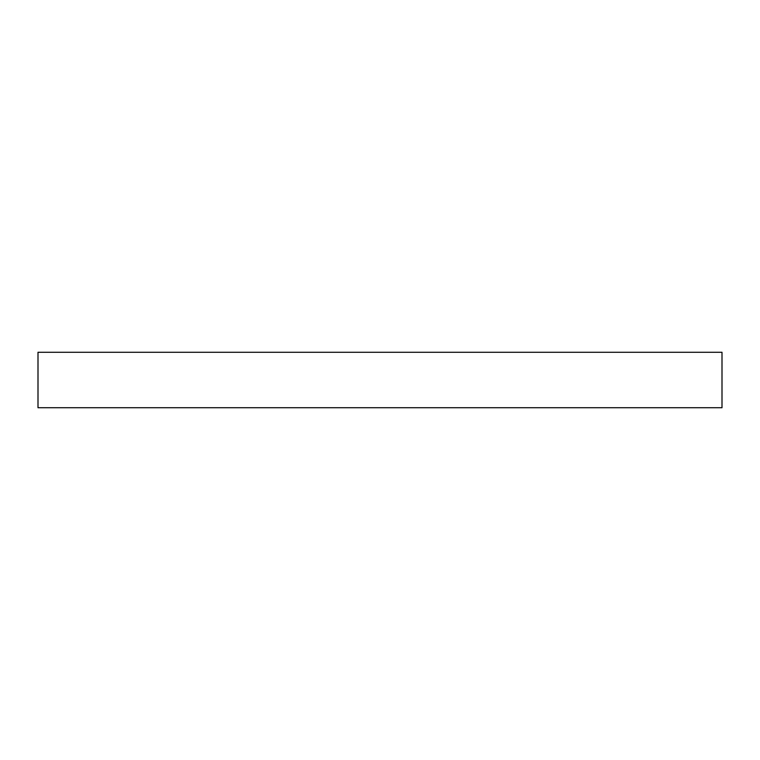 <?xml version="1.0" encoding="UTF-8"?>
<svg xmlns="http://www.w3.org/2000/svg" width="760" height="760" viewBox="0 0 760 760"><rect width="100%" height="100%" fill="white"/><g stroke="black" fill="none" stroke-linecap="round" stroke-linejoin="round"><path stroke-width="1.14" d="M38 407.731L722 407.731L722 352.269L38 352.269L38 407.731"/></g></svg>
